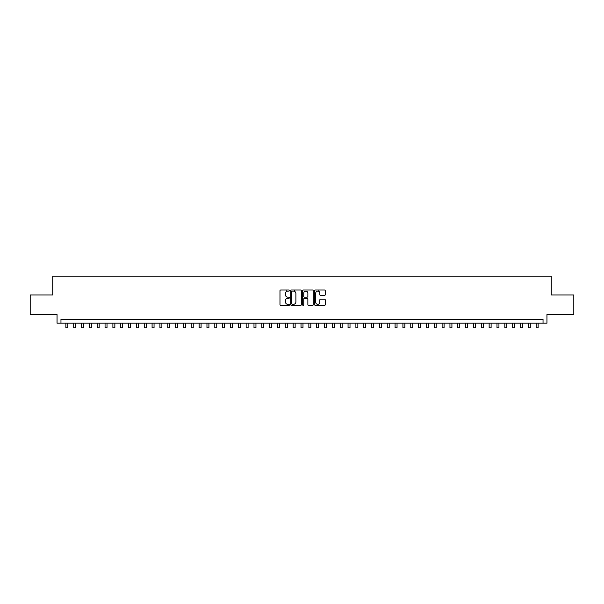 <?xml version="1.0" encoding="UTF-8"?>
<svg xmlns="http://www.w3.org/2000/svg" width="604" height="604" viewBox="0 0 604 604"><rect width="100%" height="100%" fill="white"/><g stroke="black" fill="none" stroke-linecap="round" stroke-linejoin="round"><path stroke-width="0.91" d="M289.459 290.554A0.536 0.536 0 0 0 288.923 290.018L280.747 290.018A0.77 0.77 0 0 0 279.977 290.781L279.977 304.635A0.77 0.77 0 0 0 280.747 305.405L288.923 305.405A0.536 0.536 0 0 0 289.459 304.861A0.536 0.536 0 0 0 288.923 304.325L287.859 304.325A2.461 2.461 0 0 1 285.398 301.864L285.398 300.709A2.461 2.461 0 0 1 287.859 298.248L288.923 298.248A0.536 0.536 0 0 0 289.459 297.712A0.536 0.536 0 0 0 288.923 297.168L287.859 297.168A2.461 2.461 0 0 1 285.398 294.707L285.398 293.552A2.461 2.461 0 0 1 287.859 291.09L288.923 291.09A0.536 0.536 0 0 0 289.459 290.554M324.484 295.439A0.77 0.77 0 0 0 325.254 294.669L325.254 290.781A0.77 0.77 0 0 0 324.484 290.018L315.409 290.018A0.77 0.77 0 0 0 314.639 290.781L314.639 304.635A0.77 0.77 0 0 0 315.409 305.405L324.484 305.405A0.77 0.77 0 0 0 325.254 304.635L325.254 299.939A0.77 0.77 0 0 0 324.484 299.169L320.603 299.169A0.77 0.77 0 0 0 319.833 299.939L319.833 302.264A2.061 2.061 0 0 1 317.772 304.325A2.061 2.061 0 0 1 315.718 302.264L315.718 293.151A2.061 2.061 0 0 1 317.772 291.09A2.061 2.061 0 0 1 319.833 293.151L319.833 294.669A0.77 0.77 0 0 0 320.603 295.439L324.484 295.439M543.034 323.185L546.952 323.185L546.952 314.563L573.8 314.563L573.8 294.963L551.263 294.963L551.263 276.149L52.737 276.149L52.737 294.963L30.2 294.963L30.2 314.563L57.048 314.563L57.048 323.185L543.034 323.185L543.034 319.267L60.966 319.267L60.966 323.185M301.328 290.781A0.77 0.77 0 0 0 300.558 290.018L291.475 290.018A0.77 0.77 0 0 0 290.713 290.781L290.713 304.635A0.77 0.77 0 0 0 291.475 305.405L300.558 305.405A0.77 0.77 0 0 0 301.328 304.635L301.328 290.781M303.442 290.018L312.525 290.018A0.77 0.77 0 0 1 313.287 290.781L313.287 304.635A0.77 0.77 0 0 1 312.525 305.405L308.636 305.405A0.77 0.77 0 0 1 307.866 304.635L307.866 299.018A0.77 0.77 0 0 0 307.096 298.248L304.522 298.248A0.77 0.77 0 0 0 303.752 299.018L303.752 304.861A0.536 0.536 0 0 1 303.216 305.405A0.536 0.536 0 0 1 302.672 304.861L302.672 290.781A0.77 0.77 0 0 1 303.442 290.018M292.328 291.09A0.536 0.536 0 0 0 291.785 291.634L291.785 303.789A0.536 0.536 0 0 0 292.328 304.325L293.438 304.325A2.461 2.461 0 0 0 295.9 301.864L295.9 293.552A2.461 2.461 0 0 0 293.438 291.09L292.328 291.09M307.866 293.189A2.061 2.061 0 0 0 305.805 291.128A2.061 2.061 0 0 0 303.752 293.189L303.752 296.398A0.77 0.77 0 0 0 304.522 297.168L307.096 297.168A0.77 0.77 0 0 0 307.866 296.398L307.866 293.189M65.866 323.185L65.866 327.851L67.822 327.851L67.822 323.185M73.703 323.185L73.703 327.851L75.666 327.851L75.666 323.185M81.54 323.185L81.54 327.851L83.503 327.851L83.503 323.185M89.384 323.185L89.384 327.851L91.34 327.851L91.34 323.185M97.221 323.185L97.221 327.851L99.177 327.851L99.177 323.185M105.058 323.185L105.058 327.851L107.014 327.851L107.014 323.185M112.895 323.185L112.895 327.851L114.858 327.851L114.858 323.185M120.732 323.185L120.732 327.851L122.695 327.851L122.695 323.185M128.577 323.185L128.577 327.851L130.532 327.851L130.532 323.185M136.413 323.185L136.413 327.851L138.369 327.851L138.369 323.185M144.25 323.185L144.25 327.851L146.213 327.851L146.213 323.185M152.087 323.185L152.087 327.851L154.05 327.851L154.05 323.185M159.924 323.185L159.924 327.851L161.887 327.851L161.887 323.185M167.769 323.185L167.769 327.851L169.724 327.851L169.724 323.185M175.605 323.185L175.605 327.851L177.561 327.851L177.561 323.185M183.442 323.185L183.442 327.851L185.405 327.851L185.405 323.185M191.279 323.185L191.279 327.851L193.242 327.851L193.242 323.185M199.116 323.185L199.116 327.851L201.079 327.851L201.079 323.185M206.961 323.185L206.961 327.851L208.916 327.851L208.916 323.185M214.798 323.185L214.798 327.851L216.753 327.851L216.753 323.185M222.634 323.185L222.634 327.851L224.597 327.851L224.597 323.185M230.471 323.185L230.471 327.851L232.434 327.851L232.434 323.185M238.316 323.185L238.316 327.851L240.271 327.851L240.271 323.185M246.153 323.185L246.153 327.851L248.108 327.851L248.108 323.185M253.99 323.185L253.99 327.851L255.953 327.851L255.953 323.185M261.826 323.185L261.826 327.851L263.789 327.851L263.789 323.185M269.663 323.185L269.663 327.851L271.626 327.851L271.626 323.185M277.508 323.185L277.508 327.851L279.463 327.851L279.463 323.185M286.794 291.339L286.794 290.018M285.345 323.185L285.345 327.851L287.3 327.851L287.3 323.185M294.631 291.4L294.631 290.018M293.182 323.185L293.182 327.851L295.145 327.851L295.145 323.185M301.019 323.185L301.019 327.851L302.981 327.851L302.981 323.185M308.855 323.185L308.855 327.851L310.818 327.851L310.818 323.185M318.149 291.128L318.149 290.018M316.7 323.185L316.7 327.851L318.655 327.851L318.655 323.185M324.537 323.185L324.537 327.851L326.492 327.851L326.492 323.185M332.374 323.185L332.374 327.851L334.337 327.851L334.337 323.185M340.211 323.185L340.211 327.851L342.174 327.851L342.174 323.185M348.047 323.185L348.047 327.851L350.01 327.851L350.01 323.185M355.892 323.185L355.892 327.851L357.847 327.851L357.847 323.185M363.729 323.185L363.729 327.851L365.684 327.851L365.684 323.185M371.566 323.185L371.566 327.851L373.529 327.851L373.529 323.185M379.403 323.185L379.403 327.851L381.366 327.851L381.366 323.185M387.247 323.185L387.247 327.851L389.202 327.851L389.202 323.185M395.084 323.185L395.084 327.851L397.039 327.851L397.039 323.185M402.921 323.185L402.921 327.851L404.884 327.851L404.884 323.185M410.758 323.185L410.758 327.851L412.721 327.851L412.721 323.185M418.595 323.185L418.595 327.851L420.558 327.851L420.558 323.185M426.439 323.185L426.439 327.851L428.395 327.851L428.395 323.185M434.276 323.185L434.276 327.851L436.231 327.851L436.231 323.185M442.113 323.185L442.113 327.851L444.076 327.851L444.076 323.185M449.95 323.185L449.95 327.851L451.913 327.851L451.913 323.185M457.787 323.185L457.787 327.851L459.75 327.851L459.75 323.185M465.631 323.185L465.631 327.851L467.587 327.851L467.587 323.185M473.468 323.185L473.468 327.851L475.424 327.851L475.424 323.185M481.305 323.185L481.305 327.851L483.268 327.851L483.268 323.185M489.142 323.185L489.142 327.851L491.105 327.851L491.105 323.185M496.986 323.185L496.986 327.851L498.942 327.851L498.942 323.185M504.823 323.185L504.823 327.851L506.779 327.851L506.779 323.185M512.66 323.185L512.66 327.851L514.616 327.851L514.616 323.185M520.497 323.185L520.497 327.851L522.46 327.851L522.46 323.185M528.334 323.185L528.334 327.851L530.297 327.851L530.297 323.185M536.178 323.185L536.178 327.851L538.134 327.851L538.134 323.185"/></g></svg>
